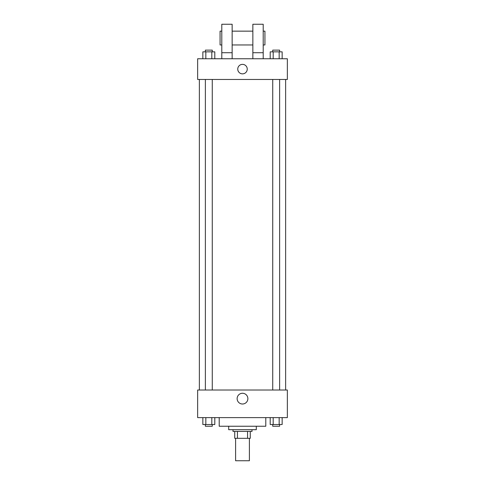 <?xml version="1.0" encoding="UTF-8"?>
<svg xmlns="http://www.w3.org/2000/svg" width="485" height="485" viewBox="0 0 485 485"><rect width="100%" height="100%" fill="white"/><g stroke="black" fill="none" stroke-linecap="round" stroke-linejoin="round"><path stroke-width="0.73" d="M235.601 438.319L235.601 460.75L249.399 460.75L249.399 438.319M247.562 431.42L247.562 438.319L234.734 438.319L234.734 431.42M247.562 438.319L250.266 438.319L250.266 431.42L250.266 438.319M251.988 429.692L251.988 431.42L233.012 431.42L233.012 429.692M237.438 431.42L237.438 438.319M256.304 426.242L256.304 429.692L228.696 429.692L228.696 426.242M265.792 417.615L265.792 426.242L219.208 426.242L219.208 417.615M287.356 417.615L197.644 417.615L197.644 390.013L287.356 390.013L287.356 417.615M247.871 398.64A5.371 5.371 0 0 1 239.814 403.29A5.371 5.371 0 0 1 239.814 393.99A5.371 5.371 0 0 1 247.871 398.64M285.635 79.461L285.635 390.013M272.728 390.013L272.728 79.461M212.272 79.461L212.272 390.013M287.356 79.461L197.644 79.461L197.644 58.758L287.356 58.758L287.356 79.461M242.5 64.366A4.747 4.747 0 0 1 246.61 71.483A4.747 4.747 0 0 1 238.39 71.483A4.747 4.747 0 0 1 242.5 64.366M221.797 58.758L221.797 24.25L232.145 24.25L232.145 58.758M232.145 44.953L252.855 44.953M252.855 58.758L252.855 24.25L263.203 24.25L263.203 58.758M263.203 44.953L264.931 44.953L264.931 31.149L263.203 31.149M221.797 31.149L220.069 31.149L220.069 44.953L221.797 44.953M221.797 52.719L232.145 52.719M252.855 52.719L263.203 52.719M282.155 417.615L282.155 424.52L270.2 424.52L270.2 417.615M279.166 417.615L279.166 424.52M273.188 417.615L273.188 424.52M279.627 424.52L279.627 426.242L272.728 426.242L272.728 424.52M214.8 417.615L214.8 424.52L202.845 424.52L202.845 417.615M211.812 417.615L211.812 424.52M205.834 417.615L205.834 424.52M212.272 424.52L212.272 426.242L205.373 426.242L205.373 424.52M282.155 58.758L282.155 51.853L270.2 51.853L270.2 58.758M279.166 51.853L279.166 58.758M273.188 51.853L273.188 58.758M272.728 51.853L272.728 50.131L279.627 50.131L279.627 51.853M214.8 58.758L214.8 51.853L202.845 51.853L202.845 58.758M211.812 51.853L211.812 58.758M205.834 51.853L205.834 58.758M205.373 51.853L205.373 50.131L212.272 50.131L212.272 51.853M199.365 79.461L199.365 390.013M279.627 390.013L279.627 79.461M205.373 79.461L205.373 390.013M232.145 31.149L252.855 31.149"/></g></svg>
